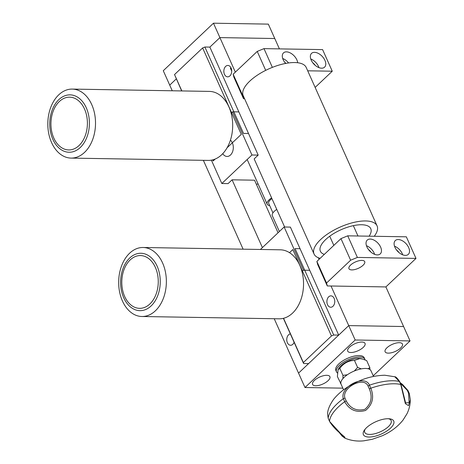 <?xml version="1.0" encoding="UTF-8"?>
<svg xmlns="http://www.w3.org/2000/svg" width="464" height="464" viewBox="0 0 464 464"><rect width="100%" height="100%" fill="white"/><g stroke="black" fill="none" stroke-linecap="round" stroke-linejoin="round"><path stroke-width="0.7" d="M181.662 90.932L174.528 74.559L202.629 47.949L204.879 47.021L209.867 47.102L248.518 133.504L243.53 133.417L204.879 47.021M212.698 159.883L213.173 160.962L215.203 159.042M227.082 147.79L241.28 134.351L202.629 47.949M174.528 74.559L181.853 90.938M331.018 286.004L348.731 325.6L334.683 338.906L338.697 335.107L333.709 335.02L331.458 335.948L303.357 362.558L303.601 363.532L308.589 363.614L312.603 359.815L298.549 373.12L274.224 318.727M331.458 335.948L292.807 249.551L289.507 252.677M338.697 335.107L300.046 248.704L295.058 248.623L333.709 335.02M283.55 318.287L303.357 362.558M303.601 363.532L283.382 318.327M269.677 205.575A10.353 4.193 -24.1 0 1 267.154 204.166A10.353 4.193 -24.1 0 1 269.12 199.81A10.353 4.193 -24.1 0 1 271.602 197.884M272.936 212.86L268.726 203.458A8.625 3.497 -24.1 0 1 270.367 199.833A8.625 3.497 -24.1 0 1 271.91 198.58M279.386 231.513L272.304 215.685A10.353 4.193 -24.1 0 1 274.276 211.329A10.353 4.193 -24.1 0 1 276.753 209.409M328.703 296.803A5.696 3.932 -89 0 0 327.045 303.16A5.696 3.932 -89 0 0 330.733 307.243A5.696 3.932 -89 0 0 332.955 306.304A5.696 3.932 -89 0 0 334.619 299.947A5.696 3.932 -89 0 0 330.931 295.858A5.696 3.932 -89 0 0 328.703 296.803M230.933 67.709L230.399 68.237L231.704 71.056M225.643 66.398A5.696 3.932 -89 0 0 223.979 72.755A5.696 3.932 -89 0 0 227.673 76.844A5.696 3.932 -89 0 0 229.895 75.905A5.696 3.932 -89 0 0 231.559 69.548A5.696 3.932 -89 0 0 227.865 65.459A5.696 3.932 -89 0 0 225.643 66.398M290.348 333.9A5.696 3.932 -89 0 0 288.562 334.817A5.696 3.932 -89 0 0 286.897 341.173A5.696 3.932 -89 0 0 290.592 345.262A5.696 3.932 -89 0 0 292.813 344.317A5.696 3.932 -89 0 0 294.106 342.316M235.352 72.135L219.901 37.601L209.867 47.102L219.901 37.601L274.775 38.524L219.901 37.601L213.463 23.2L163.282 70.719L169.72 85.115L176.279 78.909L169.72 85.115L172.254 90.776M203.365 160.329L243.107 249.174M278.052 232.777L254.533 180.194L232.087 179.812L262.404 247.59M232.087 179.812L228.068 183.616L221.833 183.512L251.94 154.999L258.181 155.104L254.162 158.903L284.629 227.006M318.385 257.758L319.093 259.335M385.886 286.926L415.993 258.413L406.336 236.814L347.722 235.828L357.384 257.427L350.633 260.217L326.546 283.023L327.277 285.94L385.886 286.926L403.599 326.528L348.731 325.6L298.549 373.12L304.993 387.521L342.844 388.159M213.463 23.2L268.331 24.122L279.409 48.888M315.729 385.764A9.489 3.845 155.9 0 0 325.745 382.475A9.489 3.845 155.9 0 0 329.91 376.664A9.489 3.845 155.9 0 0 326.772 375.312A9.489 3.845 155.9 0 0 316.75 378.607A9.489 3.845 155.9 0 0 312.585 384.412A9.489 3.845 155.9 0 0 315.729 385.764M350.854 352.501A9.489 3.845 155.9 0 0 360.876 349.212A9.489 3.845 155.9 0 0 365.04 343.401A9.489 3.845 155.9 0 0 361.897 342.049A9.489 3.845 155.9 0 0 351.88 345.344A9.489 3.845 155.9 0 0 347.716 351.149A9.489 3.845 155.9 0 0 350.854 352.501M388.269 353.133A9.489 3.845 155.9 0 0 398.286 349.844A9.489 3.845 155.9 0 0 402.45 344.033A9.489 3.845 155.9 0 0 399.307 342.681A9.489 3.845 155.9 0 0 389.29 345.97A9.489 3.845 155.9 0 0 385.126 351.782A9.489 3.845 155.9 0 0 388.269 353.133M373.224 375.794L410.043 340.924L355.175 340.002L304.993 387.521M410.043 340.924L403.599 326.528L348.731 325.6L355.175 340.002M303.473 270.199L309.708 270.303L290.383 227.105L284.148 227L303.473 270.199L301.983 271.614M284.148 227L260.42 249.47M222.743 153.683A8.799 6.078 -89 0 0 227.076 156.455A8.799 6.078 -89 0 0 230.509 154.999A8.799 6.078 -89 0 0 230.44 140.128M258.181 155.104L238.856 111.905L232.621 111.801L251.94 154.999M231.124 113.216L232.621 111.801M221.833 183.512L211.393 160.167M258.187 184.121L256.273 184.092M338.059 369.773L338.563 368.758A13.804 5.591 -24.1 0 1 358.904 358.365A13.804 5.591 -24.1 0 1 361.154 358.655L362.668 359.066L359.728 358.608L354.455 360.4C348.51 360.569 343.627 363.225 339.805 368.375L338.059 369.773L337.392 376.559L340.912 383.745M369.883 369.524L369.831 367.621L366.693 360.609L362.668 359.066M340.854 383.484L340.53 383.571M339.805 368.375L342.942 375.388L342.977 378.543M354.357 370.98L357.593 367.413L354.455 360.4M357.593 367.413L361.294 368.868M367.969 368.735L369.831 367.621M342.942 375.388L347.333 374.761M392.335 426.172A16.623 6.734 -24.1 0 1 371.966 436.833A16.623 6.734 -24.1 0 1 364.466 430.047A16.623 6.734 -24.1 0 1 364.803 429.589A16.623 6.734 -24.1 0 1 389.586 418.812A16.623 6.734 -24.1 0 1 392.335 426.172M365.156 429.154A14.465 5.858 155.9 0 0 364.623 432.077A14.465 5.858 155.9 0 0 375.654 433.509A14.465 5.858 155.9 0 0 389.911 424.972A14.465 5.858 155.9 0 0 390.995 420.28A14.465 5.858 155.9 0 0 388.461 418.731M343.586 389.818L341.063 384.18A16.391 6.641 -24.1 0 1 342.455 379.175A16.391 6.641 -24.1 0 1 358.214 369.611A16.391 6.641 -24.1 0 1 370.991 370.794L373.508 376.432M344.682 401.702L343.325 398.675A43.03 17.435 155.9 0 0 332.456 408.871A43.03 17.435 155.9 0 0 328.193 418.25L329.544 421.283A43.03 17.435 -24.1 0 1 333.813 411.899A43.03 17.435 -24.1 0 1 344.677 401.702L346.214 400.937C350.401 408.569 356.625 411.359 364.884 409.3C371.217 403.848 372.708 397.074 369.356 388.977L368.08 386.123C364.101 375.904 341.33 387.626 344.938 398.077L343.331 398.675C339.428 387.075 365.087 373.781 369.454 385.178L370.8 388.206A43.03 17.435 -24.1 0 1 400.751 384.488L399.4 381.46A43.03 17.435 155.9 0 0 369.454 385.178L368.08 386.123M399.4 381.46L399.678 382.203L399.4 381.46L394.765 376.756C395.74 376.582 397.393 378.224 399.724 381.686L401.058 384.673L405.594 402.868L409.109 402.694L408.558 393.194L407.282 390.34L400.403 383.206M400.177 382.701L402.532 384.43L407.955 390.491L409.323 393.547L410.333 399.858L408.506 405.594L405.379 403.657L400.751 384.488M369.356 388.977L370.806 388.206C374.355 397.132 372.609 404.55 365.562 410.449C356.445 412.983 349.485 410.066 344.677 401.702M339.967 433.086L343.082 436.502L344.491 437.146L341.719 434.559C336.423 430.389 332.375 426.022 329.573 421.44L340.582 433.469L344.938 437.268L344.88 438.155C351.062 440.672 357.431 441.554 363.991 440.8L372.25 439.292L381.942 435.882C390.485 432.164 397.503 426.915 403.001 420.129L406.94 413.842C409.109 409.48 410.24 404.817 410.333 399.858L409.323 393.547M394.765 376.756L384.749 375.225C375.103 375.544 366.108 377.673 357.767 381.617C347.553 386.176 339.503 392.068 333.622 399.307C329.394 405.426 327.398 410.478 327.636 414.462L328.193 418.25M409.335 393.675L408.558 393.194M407.282 390.34L407.966 390.508M329.562 421.422L328.193 418.255M365.058 359.884A15.527 6.293 155.9 0 0 364.855 359.194L364.211 357.756A15.527 6.293 155.9 0 0 359.066 355.546A15.527 6.293 155.9 0 0 342.676 360.928A15.527 6.293 155.9 0 0 335.861 370.44L336.504 371.879A15.527 6.293 155.9 0 0 337.38 372.957M364.855 359.194A15.527 6.293 155.9 0 0 359.71 356.984A15.527 6.293 155.9 0 0 343.319 362.372A15.527 6.293 155.9 0 0 336.504 371.879M118.714 280.256A34.51 23.85 91 0 1 143.103 247.492A34.51 23.85 91 0 1 166.321 283.73A34.51 23.85 91 0 1 141.938 316.5A34.51 23.85 91 0 1 118.714 280.256M143.103 247.492L280.273 249.806A34.51 23.85 91 0 1 303.497 286.044A34.51 23.85 91 0 1 279.108 318.814L141.938 316.5M165.393 271.782A34.51 23.85 91 0 1 149.286 314.957A34.51 23.85 91 0 1 119.648 292.21A34.51 23.85 91 0 1 135.749 249.035A34.51 23.85 91 0 1 165.393 271.782M57.867 151.989A34.51 23.85 91 0 1 49.027 113.135A34.51 23.85 91 0 1 72.245 89.088A34.51 23.85 91 0 1 85.463 95.195A34.51 23.85 91 0 1 94.302 134.05A34.51 23.85 91 0 1 71.085 158.096A34.51 23.85 91 0 1 57.867 151.989M72.245 89.088L209.415 91.402A34.51 23.85 91 0 1 222.633 97.51A34.51 23.85 91 0 1 231.472 136.364A34.51 23.85 91 0 1 208.255 160.411L71.085 158.096M77.935 90.19A34.51 23.85 91 0 1 94.673 132.24A34.51 23.85 91 0 1 65.395 157A34.51 23.85 91 0 1 48.65 114.944A34.51 23.85 91 0 1 77.935 90.19M377.296 254.904A9.489 5.678 46.6 0 0 380.277 253.878A9.489 5.678 46.6 0 0 379.448 245.021A9.489 5.678 46.6 0 0 370.214 239.064A9.489 5.678 46.6 0 0 367.227 240.097A9.489 5.678 46.6 0 0 368.062 248.948A9.489 5.678 46.6 0 0 377.296 254.904M374.639 254.353A9.489 5.678 46.6 0 0 366.45 245.7M370.852 252.051A5.696 3.41 46.6 0 0 368.538 249.603M405.356 255.38A9.489 5.678 46.6 0 0 408.337 254.347A9.489 5.678 46.6 0 0 407.502 245.497A9.489 5.678 46.6 0 0 398.269 239.54A9.489 5.678 46.6 0 0 395.287 240.567A9.489 5.678 46.6 0 0 396.123 249.423A9.489 5.678 46.6 0 0 405.356 255.38M402.694 254.823A9.489 5.678 46.6 0 0 394.504 246.175M398.912 252.526A5.696 3.41 46.6 0 0 396.592 250.079M351.822 269.909A8.625 3.497 155.9 0 0 360.928 266.916A8.625 3.497 155.9 0 0 364.716 261.632A8.625 3.497 155.9 0 0 361.856 260.403A8.625 3.497 155.9 0 0 352.75 263.395A8.625 3.497 155.9 0 0 348.963 268.679A8.625 3.497 155.9 0 0 351.822 269.909M327.277 285.94L317.614 264.341L316.883 261.423L326.546 283.023M350.633 260.217L340.97 238.618L316.883 261.423M415.993 258.413L357.384 257.427M340.97 238.618L347.722 235.828M297.691 62.744A9.489 5.678 46.6 0 0 286.474 51.864A9.489 5.678 46.6 0 0 283.492 52.896A9.489 5.678 46.6 0 0 285.65 63.435M288.579 62.953A9.489 5.678 46.6 0 0 282.709 58.499M285.928 63.382A5.696 3.41 46.6 0 0 284.797 62.402M321.616 68.179A9.489 5.678 46.6 0 0 324.597 67.147A9.489 5.678 46.6 0 0 323.762 58.296A9.489 5.678 46.6 0 0 314.528 52.339A9.489 5.678 46.6 0 0 311.547 53.366A9.489 5.678 46.6 0 0 312.382 62.222A9.489 5.678 46.6 0 0 321.616 68.179M318.954 67.622A9.489 5.678 46.6 0 0 310.77 58.974M315.172 65.325A5.696 3.41 46.6 0 0 312.852 62.878M243.148 95.503L242.811 95.822L243.536 98.739L244.598 98.757M243.536 98.739L233.879 77.14L233.148 74.223L242.811 95.822M265.704 70.354L257.236 51.417L233.148 74.223M315.143 87.423L332.259 71.212L322.596 49.613L263.987 48.627L272.368 67.373M332.259 71.212L307.707 70.801M257.236 51.417L263.987 48.627M360.157 260.524A8.625 3.497 155.9 0 0 351.927 263.964A8.625 3.497 155.9 0 0 348.963 268.679A8.625 3.497 155.9 0 0 353.522 269.787A8.625 3.497 155.9 0 0 361.752 266.353A8.625 3.497 155.9 0 0 364.716 261.632A8.625 3.497 155.9 0 0 360.157 260.524M324.324 254.382A27.608 11.182 -24.1 0 1 320.369 251.227A27.608 11.182 -24.1 0 1 328.083 237.475A27.608 11.182 -24.1 0 1 353.626 225.597A27.608 11.182 -24.1 0 1 370.771 228.682A27.608 11.182 -24.1 0 1 369.106 236.188M320.16 258.326A34.51 13.984 -24.1 0 1 314.064 254.046A34.51 13.984 -24.1 0 1 323.715 236.855A34.51 13.984 -24.1 0 1 355.639 222.007A34.51 13.984 -24.1 0 1 377.07 225.864A34.51 13.984 -24.1 0 1 374.245 236.275M314.064 254.046L243.211 95.648A34.51 13.984 -24.1 0 1 252.857 78.457A34.51 13.984 -24.1 0 1 284.786 63.603A34.51 13.984 -24.1 0 1 306.211 67.466L377.07 225.864M344.938 398.077L346.214 400.937M159.442 273.464A28.698 19.836 91 0 1 146.05 309.372A28.698 19.836 91 0 1 121.4 290.452A28.698 19.836 91 0 1 134.792 254.545A28.698 19.836 91 0 1 159.442 273.464M122.537 289.762A26.384 18.235 -89 0 0 145.203 307.156A26.384 18.235 -89 0 0 157.511 274.143A26.384 18.235 -89 0 0 134.85 256.749A26.384 18.235 -89 0 0 122.537 289.762M74.779 95.775A28.698 19.836 91 0 1 88.705 130.749A28.698 19.836 91 0 1 64.351 151.339A28.698 19.836 91 0 1 50.425 116.365A28.698 19.836 91 0 1 74.779 95.775M64.374 149.095A26.384 18.235 -89 0 0 86.762 130.164A26.384 18.235 -89 0 0 73.967 98.008A26.384 18.235 -89 0 0 51.574 116.94A26.384 18.235 -89 0 0 64.374 149.095M267.154 204.166L247.179 159.512M327.636 414.462L328.205 418.383M339.039 432.291L342.055 436.044L344.88 438.155M329.718 236.222L333.819 245.386M353.348 225.655L357.976 236.002"/></g></svg>
